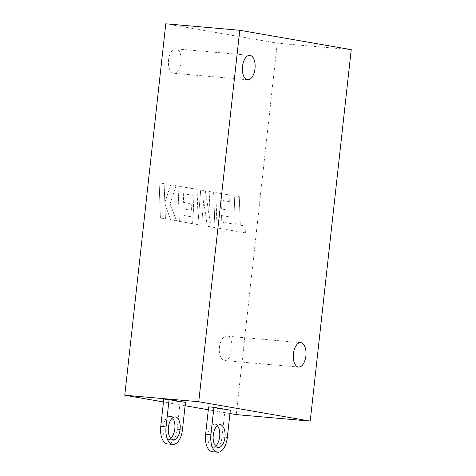 <?xml version="1.0" encoding="UTF-8"?>
<svg xmlns="http://www.w3.org/2000/svg" width="476" height="476" viewBox="0 0 476 476"><rect width="100%" height="100%" fill="white"/><g stroke="black" fill="none" stroke-linecap="round" stroke-linejoin="round"><path stroke-width="0.36" stroke-dasharray="2.38 1.78" d="M215.563 446.161A11.501 5.92 -85 0 1 212.802 447.154A11.501 5.92 -85 0 1 207.958 434.683A11.501 5.92 -85 0 1 214.813 424.241A11.501 5.92 -85 0 1 217.353 425.699M170.705 438.372A11.501 5.92 -85 0 1 167.951 439.36A11.501 5.92 -85 0 1 163.101 426.889A11.501 5.92 -85 0 1 169.956 416.446A11.501 5.92 -85 0 1 172.502 417.904M219.43 347.278A12.269 6.319 -85 0 1 226.743 336.139A12.269 6.319 -85 0 1 231.913 349.443A12.269 6.319 -85 0 1 224.601 360.582A12.269 6.319 -85 0 1 219.43 347.278M168.546 59.982A12.269 6.319 -85 0 1 175.858 48.844A12.269 6.319 -85 0 1 181.029 62.148A12.269 6.319 -85 0 1 173.716 73.28A12.269 6.319 -85 0 1 168.546 59.982M163.792 399.067L180.172 401.917L185.473 402.381M229.956 413.519L208.321 409.759M185.105 405.725L163.47 401.964M208.643 406.861L225.023 409.705L230.325 410.175M165.779 23.8L277.252 43.167L351.228 49.659M277.252 43.167L236.245 414.614M180.172 401.917L177.143 429.328A16.101 8.294 -85 0 1 167.546 443.941M225.023 409.705L222 437.123A16.101 8.294 -85 0 1 212.403 451.736M221.834 222.084L235.281 224.321L234.257 195.832L239.285 196.707L240.303 225.196L245.134 226.035L245.378 232.853L217.068 227.933L215.801 192.625L229.123 194.94L229.349 201.657L221.048 200.218L221.358 208.988L228.92 210.303L229.152 216.824L221.584 215.509L221.798 222.078L235.281 224.321M235.251 224.321L234.257 195.832M234.228 195.832L239.285 196.707M239.25 196.701L240.303 225.196M240.273 225.196L245.134 226.035M245.098 226.035L245.378 232.853M245.348 232.847L217.068 227.933M217.038 227.933L215.801 192.625M215.765 192.625L229.123 194.94M229.087 194.94L229.349 201.657M229.319 201.651L221.048 200.218M221.019 200.212L221.358 208.988M221.322 208.982L228.92 210.303M228.891 210.297L229.152 216.824M229.117 216.824L221.584 215.509M221.548 215.509L221.798 222.078M214.944 227.564L207.209 226.219L203.68 200.539L201.64 225.255L194.131 223.946L193.107 195.356L183.331 193.661L183.635 202.431L191.203 203.746L191.429 210.273L183.861 208.958L184.111 215.527L192.143 216.925L192.375 223.643L179.345 221.376L178.072 186.068L197.07 189.371L198.195 220.804L200.699 190.001L205.4 190.816L210.327 223.06L209.196 191.477L213.676 192.256L214.944 227.564L207.209 226.219M207.179 226.219L203.68 200.539M203.645 200.539L201.64 225.255M201.61 225.249L194.131 223.946M194.101 223.946L193.107 195.356M193.072 195.356L183.331 193.661M183.296 193.655L183.635 202.431M183.599 202.431L191.203 203.746M191.168 203.746L191.429 210.273M191.4 210.273L183.861 208.958M183.831 208.958L184.111 215.527M184.075 215.527L192.143 216.925M192.108 216.919L192.375 223.643M192.34 223.637L179.345 221.376M179.315 221.376L178.072 186.068M178.036 186.068L197.07 189.371M197.034 189.371L198.195 220.804M198.159 220.799L200.699 190.001M200.664 190.001L205.4 190.816M205.364 190.816L210.327 223.06M210.291 223.06L209.196 191.477M209.16 191.477L213.676 192.256M213.641 192.256L214.914 227.564M160.406 218.085L159.139 182.778L164.149 183.653L164.833 202.824L170.741 184.795L176.102 185.729L170.069 203.734L176.566 220.894L170.765 219.888L164.892 203.906L165.422 218.96L160.37 218.085L159.139 182.778M159.103 182.778L164.149 183.653M164.119 183.647L164.833 202.824M164.797 202.818L170.741 184.795M170.705 184.795L176.102 185.729M176.072 185.723L170.069 203.734M170.039 203.728L176.566 220.894M176.536 220.894L170.765 219.888M170.729 219.882L164.892 203.906M164.857 203.901L165.422 218.96M165.392 218.954L160.37 218.085M177.143 429.328L182.445 429.792M222 437.123L227.302 437.587M214.813 424.241L220.114 424.705M169.956 416.446L175.263 416.911M300.713 342.631L226.743 336.139M249.829 55.329L175.858 48.844M247.687 79.772L173.716 73.28M298.571 367.067L224.601 360.582M167.951 439.36L173.252 439.824M212.802 447.154L218.103 447.618"/><path stroke-width="0.71" d="M213.26 435.147A11.501 5.92 -85 0 1 220.114 424.705A11.501 5.92 -85 0 1 224.964 437.176A11.501 5.92 -85 0 1 218.103 447.618A11.501 5.92 -85 0 1 213.26 435.147M217.353 425.699A11.501 5.92 -85 0 1 219.656 436.712A11.501 5.92 -85 0 1 215.563 446.161M168.403 427.353A11.501 5.92 -85 0 1 175.263 416.911A11.501 5.92 -85 0 1 180.106 429.388A11.501 5.92 -85 0 1 173.252 439.824A11.501 5.92 -85 0 1 168.403 427.353M172.502 417.904A11.501 5.92 -85 0 1 174.805 428.918A11.501 5.92 -85 0 1 170.705 438.372M293.406 353.763A12.269 6.319 -85 0 1 300.713 342.631A12.269 6.319 -85 0 1 305.884 355.935A12.269 6.319 -85 0 1 298.571 367.067A12.269 6.319 -85 0 1 293.406 353.763M242.516 66.467A12.269 6.319 -85 0 1 249.829 55.329A12.269 6.319 -85 0 1 254.999 68.633A12.269 6.319 -85 0 1 247.687 79.772A12.269 6.319 -85 0 1 242.516 66.467M172.847 444.405L167.546 443.941A16.101 8.294 -85 0 1 160.763 426.478L163.792 399.067L169.093 399.531L185.473 402.381L182.445 429.792A16.101 8.294 -85 0 1 172.847 444.405A16.101 8.294 -85 0 1 166.065 426.942L169.093 399.531M310.221 421.099L198.748 401.732L239.755 30.285L351.228 49.659L310.221 421.099L236.245 414.614L229.956 413.519M163.47 401.964L124.771 395.241L198.748 401.732M208.321 409.759L185.105 405.725M217.705 452.2L212.403 451.736A16.101 8.294 -85 0 1 205.614 434.273L208.643 406.861L213.944 407.325L230.325 410.175L227.302 437.587A16.101 8.294 -85 0 1 217.705 452.2A16.101 8.294 -85 0 1 210.922 434.737L213.944 407.325M124.771 395.241L165.779 23.8L239.755 30.285M160.763 426.478L166.065 426.942M205.614 434.273L210.922 434.737"/></g></svg>
